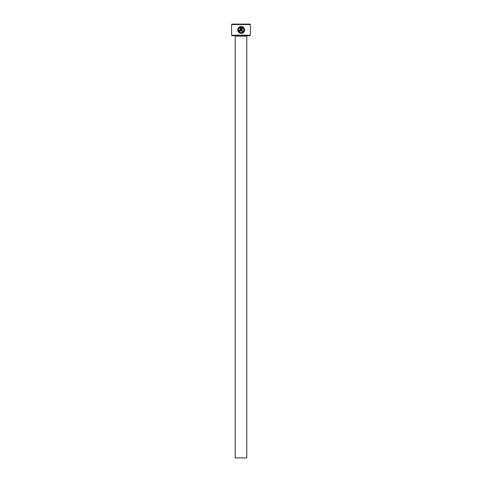 <?xml version="1.0" encoding="UTF-8"?>
<svg xmlns="http://www.w3.org/2000/svg" width="482" height="482" viewBox="0 0 482 482"><rect width="100%" height="100%" fill="white"/><g stroke="black" fill="none" stroke-linecap="round" stroke-linejoin="round"><path stroke-width="0.36" stroke-dasharray="2.41 1.81" d="M238.674 31.173L238.421 30.414M243.549 32.439L244.44 28.799M243.958 27.878L241.5 26.468L241.5 31.312L242.193 31.312L242.193 27.347L242.988 27.842M240.114 27.347L240.114 30.27L239.765 30.619L238.723 30.27L239.765 31.312L240.506 31.005M247.218 35.668L234.782 35.668L247.218 35.668M250.399 35.234L231.601 35.234M231.601 24.534L250.399 24.534M232.035 35.668L249.965 35.668M249.965 24.1L232.035 24.1M235.216 457.9L246.784 457.9M238.958 27.233L239.452 27.727M240.807 30.27L240.807 26.468L239.819 26.721M238.964 28.221L238.47 27.727L237.807 29.01M237.71 29.504L238.012 31.402M239.548 32.999L241.157 33.397M243.88 30.444L241.157 32.698M246.784 36.102L235.216 36.102"/><path stroke-width="0.72" d="M238.59 28.86L238.964 28.221C237.861 30.613 238.59 32.107 241.157 32.698L240.391 32.595M240.283 32.559L238.674 31.173M238.421 30.414L238.391 29.643M238.391 29.625L238.578 28.89M241.157 32.698C244.368 31.469 244.717 29.685 242.193 27.347L242.193 31.312L241.5 31.312L241.5 26.468C245.754 26.667 245.416 33.62 241.157 33.397L243.549 32.439M244.44 28.799L243.958 27.878M240.114 27.347L239.452 27.727L240.114 27.347L240.114 30.27L239.765 30.619L238.723 30.27L239.765 31.312L240.807 30.27L240.506 31.005M250.399 35.234L249.965 35.668L232.035 35.668L231.601 35.234L250.399 35.234L250.399 24.534L231.601 24.534L232.035 24.1L249.965 24.1L250.399 24.534M246.784 457.9L235.216 457.9L235.216 36.102L246.784 36.102L246.784 457.9M234.782 35.668A0.434 0.434 0 0 1 235.216 36.102M247.218 35.668A0.434 0.434 0 0 0 246.784 36.102M241.157 33.397C237.909 32.619 237.011 30.734 238.47 27.727L238.964 28.221M239.452 27.727L238.958 27.233L240.807 26.468L240.807 30.27M231.601 35.234L231.601 24.534M239.819 26.721L238.958 27.233M237.807 29.01L237.71 29.504M238.012 31.402L239.548 32.999M242.988 27.842L243.88 30.444"/></g></svg>
